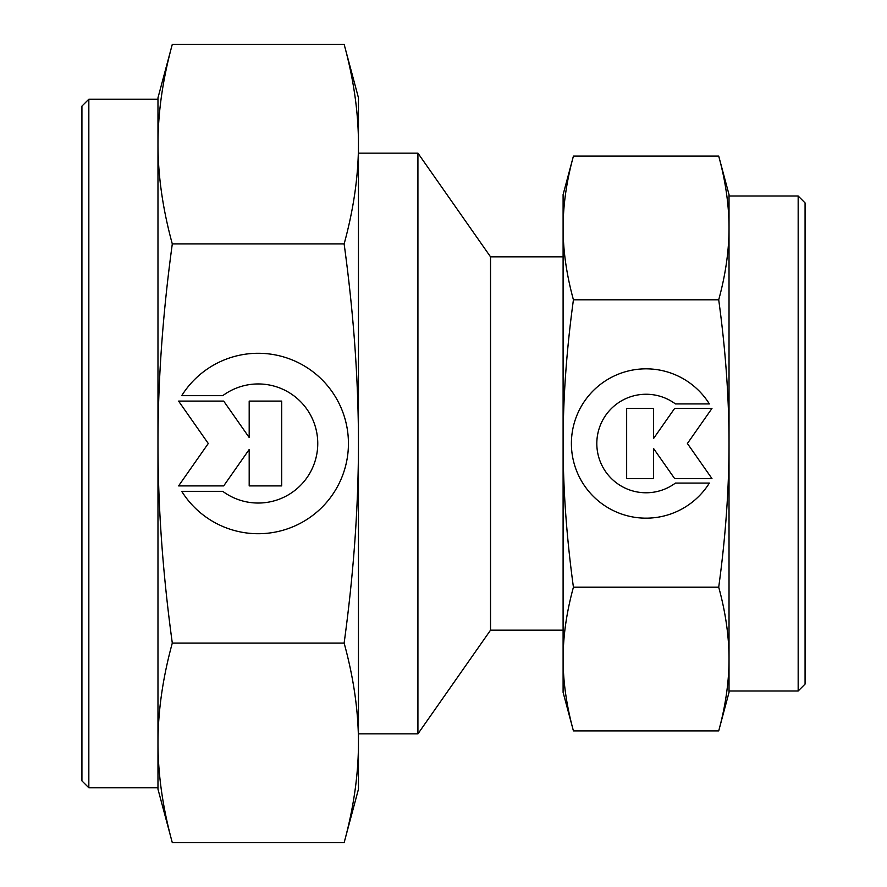 <?xml version="1.0" encoding="UTF-8"?>
<svg xmlns="http://www.w3.org/2000/svg" width="887" height="887" viewBox="0 0 887 887"><rect width="100%" height="100%" fill="white"/><g stroke="black" fill="none" stroke-linecap="round" stroke-linejoin="round"><path stroke-width="1.33" d="M563.101 256.831L490.533 256.831L417.921 153.129L358.459 153.129M358.459 733.871L417.921 733.871L490.533 630.169L563.101 630.169M417.921 733.871L417.921 153.129M490.533 630.169L490.533 256.831M718.714 299.806C725.566 349.888 729.003 397.786 729.025 443.5C729.003 489.214 725.566 537.112 718.714 587.194C725.566 612.23 729.003 636.179 729.025 659.041L729.025 691.006L798.167 691.006L805.074 684.088L805.074 202.912L798.167 195.994L729.025 195.994L729.025 227.959C729.003 250.821 725.566 274.77 718.714 299.806L573.423 299.806C566.56 274.77 563.123 250.821 563.101 227.959C563.123 205.097 566.56 181.148 573.423 156.112L563.101 194.619L563.101 443.5C563.123 397.786 566.56 349.888 573.423 299.806M729.025 194.619L718.714 156.112C725.566 181.148 729.003 205.097 729.025 227.959L729.025 194.619M718.714 730.888L729.025 692.381L729.025 659.041C729.003 681.903 725.566 705.852 718.714 730.888L573.423 730.888C566.56 705.852 563.123 681.903 563.101 659.041C563.123 636.179 566.56 612.23 573.423 587.194C566.56 537.112 563.123 489.214 563.101 443.5L563.101 692.381L573.423 730.888M709.378 483.071A74.663 74.663 0 0 1 582.748 483.071A74.663 74.663 0 0 1 606.497 380.179A74.663 74.663 0 0 1 709.378 403.929L675.428 403.929A49.284 49.284 0 0 0 606.497 472.871A49.284 49.284 0 0 0 675.428 483.071L709.378 483.071M653.531 478.592L626.654 478.592L626.654 408.408L653.531 408.408L653.531 438.544L674.641 408.408L711.973 408.408L687.403 443.5L711.973 478.592L674.641 478.592L653.531 448.456L653.531 478.592M718.714 587.194L573.423 587.194M718.714 156.112L573.423 156.112M729.025 659.041L729.025 227.959M798.167 691.006L798.167 195.994M172.3 643.075C162.776 573.523 158.008 506.998 157.975 443.5C158.008 380.002 162.776 313.477 172.3 243.925C162.776 209.144 158.008 175.881 157.975 144.137L157.975 99.211L88.833 99.211L81.926 106.118L81.926 780.882L88.833 787.789L157.975 787.789L157.975 742.862C158.008 711.119 162.776 677.856 172.3 643.075L344.134 643.075C353.658 677.856 358.437 711.119 358.459 742.862C358.437 774.606 353.658 807.869 344.134 842.65L358.459 789.175L358.459 443.5C358.437 506.998 353.658 573.523 344.134 643.075M157.975 789.175L172.3 842.65C162.776 807.869 158.008 774.606 157.975 742.862L157.975 789.175M172.3 44.35L157.975 97.825L157.975 144.137C158.008 112.394 162.776 79.131 172.3 44.35L344.134 44.35C353.658 79.131 358.437 112.394 358.459 144.137C358.437 175.881 353.658 209.144 344.134 243.925C353.658 313.477 358.437 380.002 358.459 443.5L358.459 97.825L344.134 44.35M181.713 395.68A90.219 90.219 0 0 1 334.721 395.68A90.219 90.219 0 0 1 306.037 520.004A90.219 90.219 0 0 1 181.713 491.32L222.737 491.32A59.551 59.551 0 0 0 306.037 408.009A59.551 59.551 0 0 0 222.737 395.68L181.713 395.68M249.192 401.101L281.678 401.101L281.678 485.899L249.192 485.899L249.192 449.487L223.69 485.899L178.586 485.899L208.279 443.5L178.586 401.101L223.69 401.101L249.192 437.513L249.192 401.101M172.3 243.925L344.134 243.925M172.3 842.65L344.134 842.65M157.975 144.137L157.975 742.862M88.833 99.211L88.833 787.789"/></g></svg>
